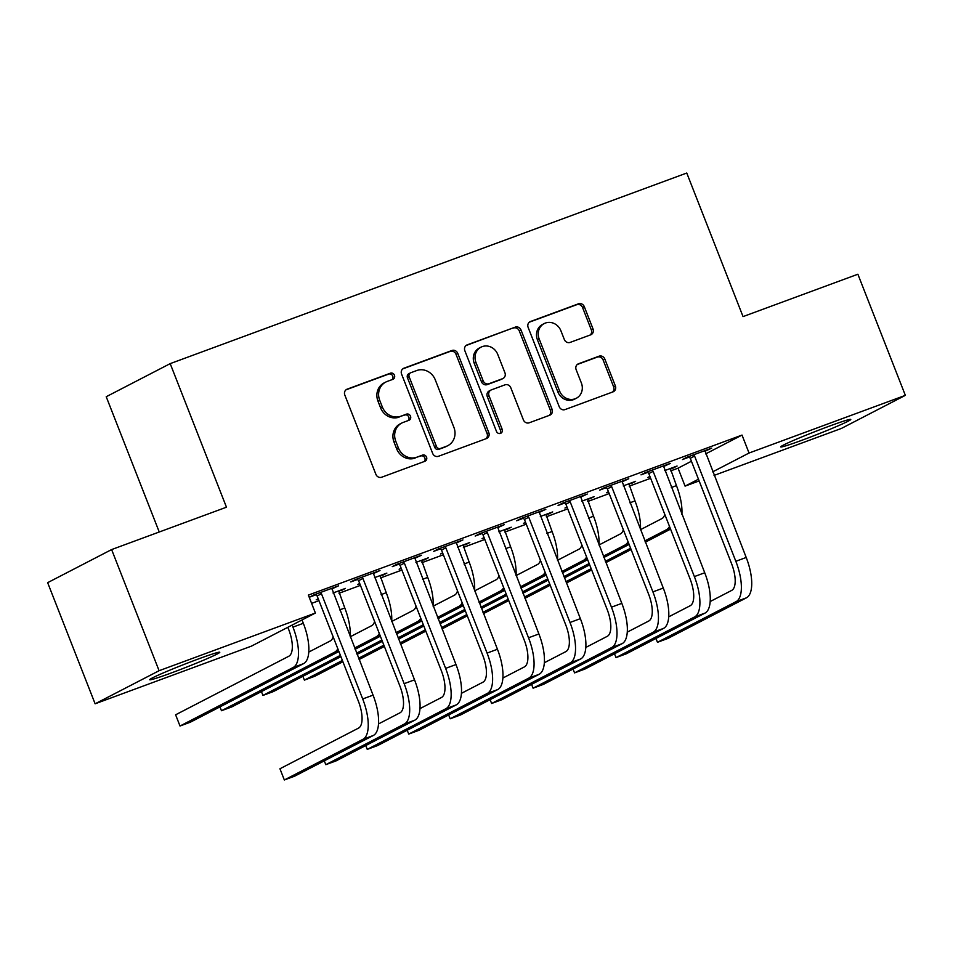 <?xml version="1.0" encoding="UTF-8"?>
<svg xmlns="http://www.w3.org/2000/svg" width="953" height="953" viewBox="0 0 953 953"><rect width="100%" height="100%" fill="white"/><g stroke="black" fill="none" stroke-linecap="round" stroke-linejoin="round"><path stroke-width="1.43" d="M394.459 375.232A3.312 3.038 62.6 0 0 390.396 373.195L347.166 389.146A4.729 4.336 62.6 0 0 344.819 395.054L375.887 474.32A4.729 4.336 62.6 0 0 381.676 477.227L424.919 461.276A3.312 3.038 62.6 0 0 426.551 457.142A3.312 3.038 62.6 0 0 422.501 455.105L416.902 457.178A15.153 13.866 62.6 0 1 398.354 447.886L395.769 441.275A15.153 13.866 62.6 0 1 401.832 423.013A15.153 13.866 62.6 0 1 403.274 422.382L408.861 420.321A3.312 3.038 62.6 0 0 410.505 416.187A3.312 3.038 62.6 0 0 406.454 414.15L400.856 416.223A15.153 13.866 62.6 0 1 382.308 406.931L379.723 400.32A15.153 13.866 62.6 0 1 385.786 382.058A15.153 13.866 62.6 0 1 387.216 381.426L392.815 379.365A3.312 3.038 62.6 0 0 394.459 375.232M392.064 379.639A3.312 3.038 62.6 0 0 388.669 374.088L345.963 389.848M424.168 461.55A3.312 3.038 62.6 0 0 420.773 455.999L416.902 457.178M408.11 420.595A3.312 3.038 62.6 0 0 404.715 415.043L400.856 416.223M802.247 440.143A37.62 1.715 -21.4 0 1 780.71 446.897A37.62 1.715 -21.4 0 1 829.217 426.194A37.62 1.715 -21.4 0 1 850.767 419.439A37.62 1.715 -21.4 0 1 802.247 440.143M171.254 672.973A37.62 1.715 -21.4 0 1 149.704 679.727A37.62 1.715 -21.4 0 1 198.224 659.023A37.62 1.715 -21.4 0 1 219.774 652.269A37.62 1.715 -21.4 0 1 171.254 672.973M590.681 334.837A4.729 4.336 62.6 0 0 593.016 328.928L584.308 306.687A4.729 4.336 62.6 0 0 578.507 303.793L530.487 321.506A4.729 4.336 62.6 0 0 528.141 327.415L559.208 406.681A4.729 4.336 62.6 0 0 565.01 409.587L613.029 391.862A4.729 4.336 62.6 0 0 615.364 385.953L604.845 359.09A4.729 4.336 62.6 0 0 599.044 356.196L578.495 363.772A4.729 4.336 62.6 0 0 576.148 369.681L581.378 382.999A12.663 11.591 62.6 0 1 576.303 398.271A12.663 11.591 62.6 0 1 559.602 391.04L539.148 338.851A12.663 11.591 62.6 0 1 544.211 323.579A12.663 11.591 62.6 0 1 560.924 330.822L564.331 339.518A4.729 4.336 62.6 0 0 570.12 342.413L590.681 334.837M705.613 453.914L742.018 435.08L308.367 595.089L315.395 613.041L251.425 646.134L95.121 703.802L159.091 670.709L315.395 613.041M742.018 435.08L749.046 453.032L905.35 395.352L841.38 428.445L714.047 475.428M95.121 703.802L47.65 582.664L111.62 549.571L226.469 507.199L170.194 363.629L686.768 173.029L743.042 316.599L857.879 274.226L905.35 395.352M111.62 549.571L159.091 670.709M457.75 353.384A4.729 4.336 62.6 0 0 451.948 350.49L403.929 368.203A4.729 4.336 62.6 0 0 401.582 374.112L432.65 453.378A4.729 4.336 62.6 0 0 438.451 456.284L486.471 438.559A4.729 4.336 62.6 0 0 488.806 432.662L457.75 353.384L456.01 354.278A4.729 4.336 62.6 0 0 450.221 351.383L402.738 368.906M467.208 344.855L515.228 327.141A4.729 4.336 62.6 0 1 521.029 330.036L552.085 409.313A4.729 4.336 62.6 0 1 549.75 415.21L529.201 422.798A4.729 4.336 62.6 0 1 523.4 419.892L510.796 387.752A4.729 4.336 62.6 0 0 505.007 384.845L491.379 389.872A4.729 4.336 62.6 0 0 489.032 395.781L502.148 429.243A3.312 3.038 62.6 0 1 500.825 433.246A3.312 3.038 62.6 0 1 496.453 431.352L464.861 350.764A4.729 4.336 62.6 0 1 467.208 344.855L466.339 345.308M170.194 363.629L106.224 396.722L159.246 532M663.479 466.565L670.197 463.444L645.324 472.617L641 474.856L647.73 472.378M608.455 491.688L606.418 492.749L608.55 491.962M628.897 484.446L631.077 483.004M623.238 485.899L635.615 481.325L631.291 483.564M580.556 497.156L587.274 494.035L562.401 503.22L558.077 505.447L564.807 502.97M525.532 522.292L523.507 523.34L525.639 522.554M545.986 515.049L548.154 513.596M540.327 516.49L552.704 511.928L548.38 514.155M497.645 527.748L504.363 524.626L479.49 533.811L475.166 536.051L481.896 533.561M442.609 552.883L440.584 553.931L442.716 553.145M463.063 545.64L465.243 544.199M457.404 547.082L469.781 542.519L465.457 544.759M414.722 558.351L421.44 555.23L396.567 564.402L392.243 566.642L398.973 564.164M359.698 583.474L357.673 584.534L359.805 583.736M380.152 576.231L382.32 574.79M374.493 577.685L386.87 573.11L382.546 575.35M331.811 588.942L338.529 585.821L313.656 595.006L309.332 597.233L316.062 594.755M670.674 470.889L678.048 468.173L691.425 461.252M311.607 603.38L318.981 600.664M339.006 593.278L360.437 585.368M380.461 577.971L401.892 570.073M421.929 562.675L443.359 554.777M463.384 547.379L484.815 539.469M504.84 532.084L526.27 524.174M546.295 516.788L567.726 508.878M587.763 501.492L609.193 493.583M629.218 486.185L650.649 478.287M318.242 598.782L316.205 599.83L318.338 599.044M338.684 591.527L340.864 590.086M333.026 592.98L345.403 588.406L341.091 590.646M373.266 573.646L379.985 570.525L355.112 579.698L350.787 581.938L357.518 579.46M401.153 568.179L399.128 569.227L401.261 568.441M421.607 560.936L423.787 559.494M415.949 562.389L428.326 557.815L424.002 560.054M456.189 543.055L462.908 539.934L438.035 549.107L433.71 551.346L440.441 548.857M484.076 537.587L482.039 538.636L484.172 537.849M504.518 530.344L506.698 528.903M498.86 531.786L511.237 527.223L506.925 529.463M539.1 512.452L545.819 509.331L520.946 518.515L516.621 520.755L523.352 518.265M566.987 506.996L564.962 508.044L567.095 507.258M587.441 499.753L589.621 498.3M581.783 501.195L594.16 496.632L589.836 498.86M622.023 481.861L628.742 478.74L603.868 487.924L599.544 490.152L606.275 487.674M649.91 476.393L647.873 477.441L650.006 476.655M670.352 469.15L672.532 467.709M664.694 470.603L677.071 466.029L672.758 468.268M704.934 451.269L711.653 448.148L686.779 457.321L682.455 459.56L689.186 457.071M699.133 480.931L685.076 486.125L698.454 479.204M712.641 471.866L749.046 453.032M678.048 468.173L685.076 486.125M385.786 382.058L384.047 382.951A15.153 13.866 62.6 0 0 377.996 401.213L379.723 400.32M399.128 417.116A15.153 13.866 62.6 0 1 380.581 407.824L377.996 401.213M401.832 423.013L400.105 423.906A15.153 13.866 62.6 0 0 394.042 442.168L395.769 441.275M415.174 458.071A15.153 13.866 62.6 0 1 396.627 448.78L394.042 442.168M485.935 438.761A4.729 4.336 62.6 0 0 487.078 433.555L456.01 354.278M410.826 372.718A3.312 3.038 62.6 0 0 409.182 376.852L436.45 446.433A3.312 3.038 62.6 0 0 440.512 448.458L446.409 446.29A15.153 13.866 62.6 0 0 447.85 445.647A15.153 13.866 62.6 0 0 453.902 427.385L435.271 379.83A15.153 13.866 62.6 0 0 416.723 370.538L410.826 372.718M409.099 373.612A3.312 3.038 62.6 0 0 407.455 377.745L409.182 376.852M447.85 445.647L446.123 446.552A15.153 13.866 62.6 0 1 444.682 447.183L438.773 449.363A3.312 3.038 62.6 0 1 434.723 447.326L407.455 377.745M466.017 345.546L515.228 327.141M549.214 415.413A4.729 4.336 62.6 0 0 550.357 410.207L519.29 330.929A4.729 4.336 62.6 0 0 513.5 328.035M490.926 390.075L489.199 390.968A4.729 4.336 62.6 0 0 487.305 396.674L500.42 430.148L502.148 429.243M499.872 433.532A3.312 3.038 62.6 0 0 500.42 430.148M497.728 354.385A12.663 11.591 62.6 0 0 481.027 347.154A12.663 11.591 62.6 0 0 475.952 362.426L483.159 380.807A4.729 4.336 62.6 0 0 488.96 383.714L502.588 378.675A4.729 4.336 62.6 0 0 504.935 372.778L497.728 354.385M481.027 347.154L479.299 348.048A12.663 11.591 62.6 0 0 474.225 363.319L475.952 362.426M503.041 378.484L501.314 379.377A4.729 4.336 62.6 0 1 500.861 379.568L487.233 384.607A4.729 4.336 62.6 0 1 481.432 381.7L474.225 363.319M544.211 323.579L542.483 324.485A12.663 11.591 62.6 0 0 537.421 339.744L539.148 338.851M576.303 398.271L574.576 399.164A12.663 11.591 62.6 0 1 557.874 391.933L537.421 339.744M612.493 392.064A4.729 4.336 62.6 0 0 613.637 386.858L603.118 359.996A4.729 4.336 62.6 0 0 597.317 357.089L577.304 364.475M590.145 335.027A4.729 4.336 62.6 0 0 591.289 329.821L582.581 307.581A4.729 4.336 62.6 0 0 576.779 304.686L529.296 322.197M287.83 627.3L288.64 629.361A24.123 9.673 69.7 0 1 288.783 656.26L175.614 714.798L180.01 726.019L293.179 667.481A36.178 14.509 -110.3 0 0 292.952 627.122L292.154 625.061M180.01 726.019L190.374 722.195L303.542 663.657A36.178 14.509 -110.3 0 0 303.328 623.298L302.018 619.962M320.387 592.516L321.459 593.731L317.135 595.97L358.376 701.205A24.123 9.673 69.7 0 1 358.531 728.104L279.944 768.761L284.339 779.971L362.926 739.325A36.178 14.509 -110.3 0 0 362.7 698.966L321.459 593.731M284.339 779.971L294.703 776.147L373.29 735.502A36.178 14.509 -110.3 0 0 373.064 695.142L331.799 588.311M317.135 595.97L315.634 594.267M350.204 636.818A36.178 14.509 -110.3 0 0 344.783 608.002L338.672 590.896M333.133 636.771A24.123 9.673 69.7 0 1 330.238 640.964L308.748 652.078M219.964 706.888L221.477 710.724L334.634 652.186A36.178 14.509 -110.3 0 0 337.839 648.779M221.477 710.724L231.841 706.9L338.911 651.507M391.671 621.523A36.178 14.509 -110.3 0 0 386.239 592.706L380.14 575.6M374.589 621.475A24.123 9.673 69.7 0 1 371.694 625.668L350.216 636.783M261.432 691.592L262.933 695.428L340.412 655.342M354.599 648.004L376.09 636.89A36.178 14.509 -110.3 0 0 379.294 633.483M262.933 695.428L273.297 691.604L340.912 656.629M355.1 649.291L380.366 636.211M361.842 577.22L362.914 578.435L358.602 580.675L399.843 685.91A24.123 9.673 69.7 0 1 399.986 712.808L378.496 723.923M324.294 760.839L325.795 764.675L404.382 724.03A36.178 14.509 -110.3 0 0 404.155 683.67L362.914 578.435M325.795 764.675L336.159 760.851L414.746 720.206A36.178 14.509 -110.3 0 0 414.531 679.846L373.254 573.003M358.602 580.675L357.089 578.971M403.298 561.925L404.382 563.14L400.057 565.367L441.299 670.614A24.123 9.673 69.7 0 1 441.442 697.513L419.951 708.627M365.749 745.544L367.25 749.38L445.837 708.734A36.178 14.509 -110.3 0 0 445.623 668.375L404.382 563.14M367.25 749.38L377.626 745.556L456.201 704.91A36.178 14.509 -110.3 0 0 455.987 664.551L414.722 557.708M400.057 565.367L398.545 563.676M433.127 606.227A36.178 14.509 -110.3 0 0 427.694 577.411L421.595 560.304M416.044 606.179A24.123 9.673 69.7 0 1 413.161 610.373L391.671 621.487M302.887 676.296L304.388 680.12L342.413 660.453M356.601 653.115L381.867 640.047M396.055 632.709L417.557 621.594A36.178 14.509 -110.3 0 0 420.749 618.187M304.388 680.12L314.752 676.296L342.913 661.739M357.101 654.401L382.367 641.321M396.555 633.983L421.822 620.915M498.967 575.588A24.123 9.673 69.7 0 1 496.072 579.781L474.582 590.896A36.178 14.509 -110.3 0 0 469.162 562.115L463.051 544.997M457.5 590.884A24.123 9.673 69.7 0 1 454.617 595.077L433.127 606.191M358.602 658.237L383.868 645.157M398.056 637.819L423.323 624.751M437.51 617.413L459.012 606.287A36.178 14.509 -110.3 0 0 462.217 602.892M359.102 659.512L384.369 646.444M398.557 639.106L423.823 626.026M438.011 618.688L463.277 605.62M444.753 546.629L445.837 547.844L441.513 550.072L482.754 655.307A24.123 9.673 69.7 0 1 482.897 682.217L461.419 693.331M407.217 730.248L408.718 734.084L487.293 693.439A36.178 14.509 -110.3 0 0 487.078 653.079L445.837 547.844M408.718 734.084L419.082 730.26L497.657 689.603A36.178 14.509 -110.3 0 0 497.442 649.255L456.177 542.412M441.513 550.072L440.012 548.38M486.221 531.333L487.293 532.536L482.968 534.776L524.21 640.011A24.123 9.673 69.7 0 1 524.364 666.921L502.874 678.036M448.672 714.953L450.173 718.788L528.76 678.131A36.178 14.509 -110.3 0 0 528.534 637.783L487.293 532.536M450.173 718.788L460.537 714.964L539.124 674.307A36.178 14.509 -110.3 0 0 538.898 633.959L497.633 527.116M482.968 534.776L481.468 533.084M540.422 560.281A24.123 9.673 69.7 0 1 537.528 564.486L516.049 575.6A36.178 14.509 -110.3 0 0 510.617 546.808L504.506 529.701M400.057 642.93L425.324 629.862M439.512 622.523L464.79 609.455M478.966 602.117L500.468 590.991A36.178 14.509 -110.3 0 0 503.672 587.596M400.558 644.216L425.824 631.136M440.012 623.798L465.29 610.73M479.466 603.392L504.745 590.324M527.676 516.026L528.748 517.241L524.436 519.48L565.677 624.715A24.123 9.673 69.7 0 1 565.82 651.626L544.33 662.74M490.128 699.657L491.629 703.493L570.216 662.835A36.178 14.509 -110.3 0 0 570.001 622.476L528.748 517.241M491.629 703.493L501.993 699.657L580.58 659.011A36.178 14.509 -110.3 0 0 580.365 618.652L539.088 511.821M524.436 519.48L522.923 517.789M581.878 544.985A24.123 9.673 69.7 0 1 578.995 549.178L557.505 560.293A36.178 14.509 -110.3 0 0 552.073 531.512L545.974 514.406M441.513 627.634L466.791 614.566M480.979 607.228L506.246 594.16M520.433 586.822L541.923 575.695A36.178 14.509 -110.3 0 0 545.128 572.288M442.013 628.909L467.292 615.841M481.479 608.502L506.746 595.434M520.934 588.096L546.2 575.028M569.132 500.73L570.216 501.945L565.891 504.185L607.132 609.42A24.123 9.673 69.7 0 1 607.275 636.318L585.797 647.444M531.583 684.361L533.084 688.185L611.671 647.54A36.178 14.509 -110.3 0 0 611.457 607.18L570.216 501.945M533.084 688.185L543.46 684.361L622.035 643.716A36.178 14.509 -110.3 0 0 621.821 603.356L580.556 496.525M565.891 504.185L564.379 502.481M598.961 545.033A36.178 14.509 -110.3 0 0 593.528 516.216L587.429 499.11M482.98 612.338L508.247 599.27M522.435 591.932L547.701 578.864M561.889 571.526L583.391 560.4A36.178 14.509 -110.3 0 0 586.583 556.993M483.481 613.613L508.747 600.545M522.935 593.207L548.201 580.139M562.389 572.801L587.656 559.733M610.587 485.434L611.671 486.649L607.347 488.889L648.588 594.124A24.123 9.673 69.7 0 1 648.731 621.022L627.253 632.137M573.051 669.054L574.552 672.889L653.127 632.244A36.178 14.509 -110.3 0 0 652.912 591.884L611.671 486.649M574.552 672.889L584.916 669.066L663.502 628.42A36.178 14.509 -110.3 0 0 663.276 588.061L622.011 481.217M607.347 488.889L605.846 487.186M640.416 529.737A36.178 14.509 -110.3 0 0 634.996 500.921L628.885 483.814M623.345 529.689A24.123 9.673 69.7 0 1 620.451 533.883L598.961 544.997M524.436 597.043L549.702 583.975M563.89 576.636L589.157 563.557M603.344 556.218L624.846 545.104A36.178 14.509 -110.3 0 0 628.051 541.697M524.936 598.317L550.203 585.249M564.39 577.911L589.657 564.843M603.845 557.505L629.111 544.425M652.055 470.139L653.127 471.354L648.802 473.593L690.043 578.828A24.123 9.673 69.7 0 1 690.198 605.727L668.708 616.841M614.506 653.758L616.007 657.594L694.594 616.948A36.178 14.509 -110.3 0 0 694.368 576.589L653.127 471.354M616.007 657.594L626.371 653.77L704.958 613.124A36.178 14.509 -110.3 0 0 704.732 572.765L663.467 465.922M648.802 473.593L647.301 471.89M681.883 514.441A36.178 14.509 -110.3 0 0 676.451 485.625L670.352 468.519M664.801 514.394A24.123 9.673 69.7 0 1 661.906 518.587L640.416 529.701M565.891 581.747L591.158 568.679M605.346 561.341L630.624 548.261M644.8 540.923L666.302 529.808A36.178 14.509 -110.3 0 0 669.506 526.401M566.392 583.022L591.658 569.954M605.846 562.615L631.124 549.547M645.3 542.209L670.578 529.129M693.51 454.843L694.582 456.058L690.27 458.286L731.511 563.533A24.123 9.673 69.7 0 1 731.654 590.431L710.164 601.546M655.962 638.462L657.463 642.298L736.05 601.653A36.178 14.509 -110.3 0 0 735.835 561.293L694.582 456.058M657.463 642.298L667.827 638.474L746.413 597.829A36.178 14.509 -110.3 0 0 746.199 557.469L704.922 450.626M690.27 458.286L688.757 456.594M388.669 374.088L390.396 373.195M420.773 455.999L422.501 455.105M404.715 415.043L406.454 414.15M380.581 407.824L382.308 406.931M396.627 448.78L398.354 447.886M346.284 389.598L347.166 389.146M487.078 433.555L488.806 432.662M403.059 368.656L403.929 368.203M450.221 351.383L451.948 350.49M434.723 447.326L436.45 446.433M438.773 449.363L440.512 448.458M444.682 447.183L446.409 446.29M519.29 330.929L521.029 330.036M550.357 410.207L552.085 409.313M487.305 396.674L489.032 395.781M481.432 381.7L483.159 380.807M487.233 384.607L488.96 383.714M500.861 379.568L502.588 378.675M557.874 391.933L559.602 391.04M577.625 364.225L578.495 363.772M597.317 357.089L599.044 356.196M603.118 359.996L604.845 359.09M613.637 386.858L615.364 385.953M529.618 321.959L530.487 321.506M576.779 304.686L578.507 303.793M582.581 307.581L584.308 306.687M591.289 329.821L593.016 328.928M292.952 627.122L303.328 623.298M293.179 667.481L303.542 663.657M362.7 698.966L373.064 695.142M362.926 739.325L373.29 735.502M339.661 609.896L344.783 608.002M334.634 652.186L338.601 650.72M381.117 594.601L386.239 592.706M376.09 636.89L380.056 635.425M404.155 683.67L414.531 679.846M404.382 724.03L414.746 720.206M445.623 668.375L455.987 664.551M445.837 708.734L456.201 704.91M422.572 579.293L427.694 577.411M417.557 621.594L421.512 620.129M464.028 563.997L469.162 562.115M459.012 606.287L462.967 604.833M487.078 653.079L497.442 649.255M487.293 693.439L497.657 689.603M528.534 637.783L538.898 633.959M528.76 678.131L539.124 674.307M505.495 548.702L510.617 546.808M500.468 590.991L504.435 589.538M570.001 622.476L580.365 618.652M570.216 662.835L580.58 659.011M546.951 533.406L552.073 531.512M541.923 575.695L545.89 574.23M611.457 607.18L621.821 603.356M611.671 647.54L622.035 643.716M588.406 518.11L593.528 516.216M583.391 560.4L587.346 558.934M652.912 591.884L663.276 588.061M653.127 632.244L663.502 628.42M629.873 502.815L634.996 500.921M624.846 545.104L628.801 543.639M694.368 576.589L704.732 572.765M694.594 616.948L704.958 613.124M671.329 487.519L676.451 485.625M666.302 529.808L670.269 528.343M735.835 561.293L746.199 557.469M736.05 601.653L746.413 597.829M408.777 373.755L410.505 372.861"/></g></svg>
